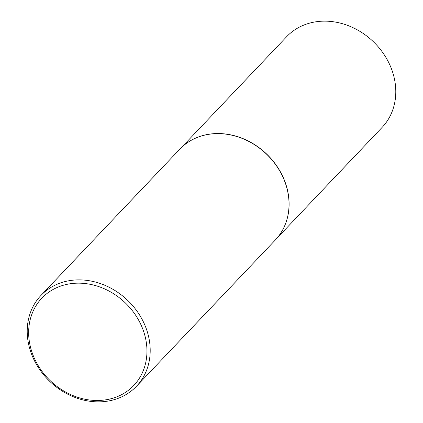 <?xml version="1.0" encoding="UTF-8"?>
<svg xmlns="http://www.w3.org/2000/svg" width="423" height="423" viewBox="0 0 423 423"><rect width="100%" height="100%" fill="white"/><g stroke="black" fill="none" stroke-linecap="round" stroke-linejoin="round"><path stroke-width="0.63" d="M192.978 139.379A65.84 56.137 43.5 0 1 193.062 139.336A65.84 56.137 43.5 0 1 218.897 133.541A65.84 56.137 43.5 0 1 276.097 165.023A65.84 56.137 43.5 0 1 284.526 226.157A65.84 56.137 43.5 0 1 284.489 226.242M181.515 147.453L286.604 36.743A65.84 56.137 43.5 0 1 325.578 21.15A65.84 56.137 43.5 0 1 387.764 60.701A65.84 56.137 43.5 0 1 382.106 127.397L277.023 238.107M40.904 295.497L179.738 149.234A65.903 56.196 43.5 0 1 192.893 139.421A65.903 56.196 43.5 0 1 218.749 133.62A65.903 56.196 43.5 0 1 276.013 165.134A65.903 56.196 43.5 0 1 284.452 226.331A65.903 56.196 43.5 0 1 275.341 239.978L136.507 386.241A65.903 56.196 43.5 0 1 97.496 401.85A65.903 56.196 43.5 0 1 35.246 362.257A65.903 56.196 43.5 0 1 40.904 295.497A65.903 56.196 43.5 0 1 79.921 279.883A65.903 56.196 43.5 0 1 142.165 319.476A65.903 56.196 43.5 0 1 136.507 386.241M96.254 400.481A63.392 54.054 -136.5 0 0 146.347 342.709A63.392 54.054 -136.5 0 0 79.35 283.161A63.392 54.054 -136.5 0 0 29.261 340.933A63.392 54.054 -136.5 0 0 96.254 400.481"/></g></svg>
